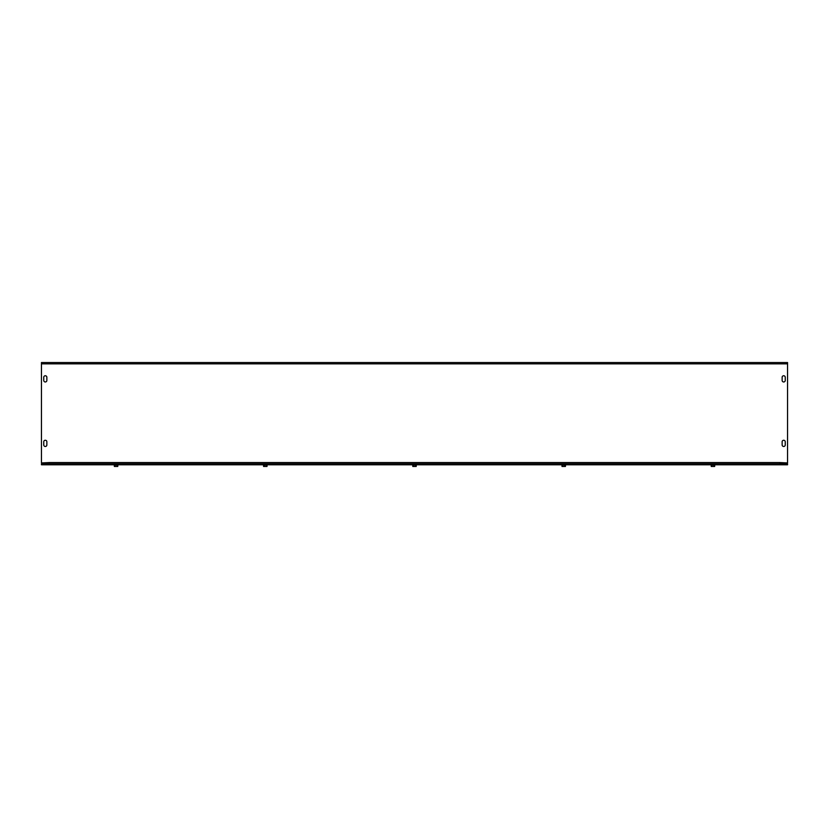 <?xml version="1.0" encoding="UTF-8"?>
<svg xmlns="http://www.w3.org/2000/svg" width="829" height="829" viewBox="0 0 829 829"><rect width="100%" height="100%" fill="white"/><g stroke="black" fill="none" stroke-linecap="round" stroke-linejoin="round"><path stroke-width="1.24" d="M785.25 441.816L785.25 444.924A1.554 1.554 0 0 1 783.695 446.479A1.554 1.554 0 0 1 782.141 444.924L782.141 441.816A1.554 1.554 0 0 1 783.695 440.261A1.554 1.554 0 0 1 785.25 441.816A1.554 1.554 0 0 0 783.695 440.261A1.554 1.554 0 0 0 782.141 441.816M43.75 444.924L43.75 441.816A1.554 1.554 0 0 1 45.305 440.261A1.554 1.554 0 0 1 46.859 441.816L46.859 444.924A1.554 1.554 0 0 1 45.305 446.479A1.554 1.554 0 0 1 43.75 444.924A1.554 1.554 0 0 0 45.305 446.479A1.554 1.554 0 0 0 46.859 444.924M785.25 444.924A1.554 1.554 0 0 1 783.695 446.479A1.554 1.554 0 0 1 782.141 444.924M43.75 441.816A1.554 1.554 0 0 1 45.305 440.261A1.554 1.554 0 0 1 46.859 441.816M785.25 380.418A1.554 1.554 0 0 1 783.695 381.972A1.554 1.554 0 0 1 782.141 380.418L782.141 377.309A1.554 1.554 0 0 1 783.695 375.755A1.554 1.554 0 0 1 785.25 377.309L785.25 380.418A1.554 1.554 0 0 1 783.695 381.972A1.554 1.554 0 0 1 782.141 380.418M46.859 380.418A1.554 1.554 0 0 1 45.305 381.972A1.554 1.554 0 0 1 43.75 380.418L43.75 377.309A1.554 1.554 0 0 1 45.305 375.755A1.554 1.554 0 0 1 46.859 377.309L46.859 380.418A1.554 1.554 0 0 1 45.305 381.972A1.554 1.554 0 0 1 43.75 380.418M782.141 377.309A1.554 1.554 0 0 1 783.695 375.755A1.554 1.554 0 0 1 785.25 377.309M43.75 377.309A1.554 1.554 0 0 1 45.305 375.755A1.554 1.554 0 0 1 46.859 377.309M49.222 463.857L49.222 462.551L779.778 462.551L779.778 463.857M49.222 462.551L41.45 462.945L41.45 362.542L787.55 362.542L787.55 462.945L779.778 462.551M787.55 463.857L787.55 464.779L41.45 464.779L41.45 463.857L787.55 463.857M712.038 465.028L711.147 465.028L711.23 466.458L714.65 466.458L714.733 465.711L714.733 465.028L712.038 465.028L712.038 466.458M711.002 464.779L714.888 464.779M713.842 465.028L713.842 466.458M562.818 465.028L561.927 465.028L562.01 466.458L565.43 466.458L565.513 465.711L565.513 465.028L562.818 465.028L562.818 466.458M561.782 464.914L565.668 464.914M564.622 465.028L564.622 466.458M413.598 465.028L412.707 465.028L412.79 466.458L416.21 466.458L416.293 465.711L416.293 465.028L413.598 465.028L413.598 466.458M412.707 465.028L416.448 464.779M415.402 465.028L415.402 466.458M264.378 465.028L263.487 465.028L263.57 466.458L266.99 466.458L267.073 465.711L267.073 465.028L264.378 465.028L264.378 466.458M263.487 465.028L267.228 464.779M266.182 465.028L266.182 466.458M115.158 465.028L114.267 465.028L114.35 466.458L117.77 466.458L117.853 465.711L117.853 465.028L115.158 465.028L115.158 466.458M114.267 465.028L118.008 464.779M116.962 465.028L116.962 466.458M787.55 363.848L41.45 363.848"/></g></svg>
